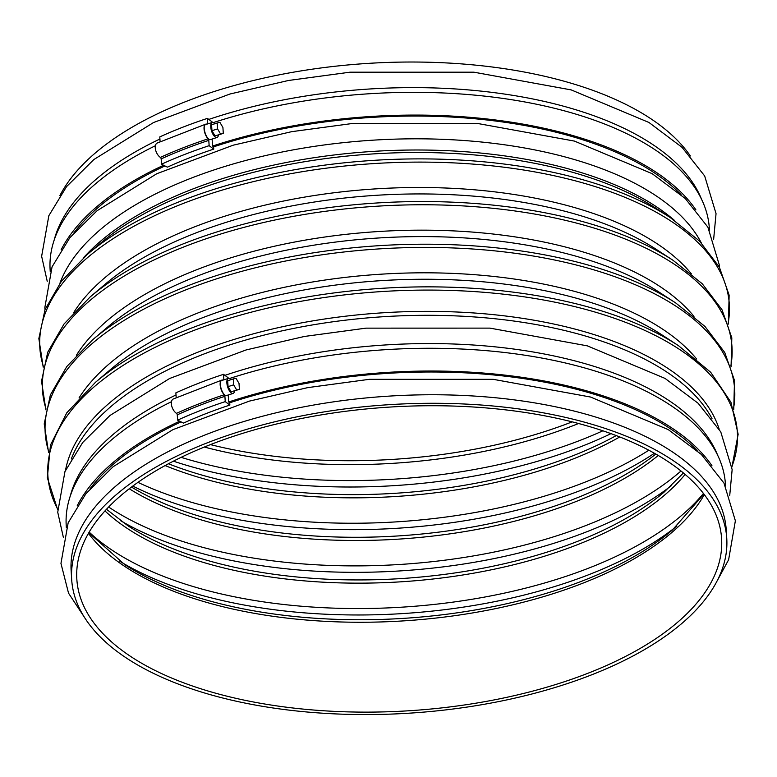 <?xml version="1.0" encoding="UTF-8"?>
<svg xmlns="http://www.w3.org/2000/svg" width="777" height="777" viewBox="0 0 777 777"><rect width="100%" height="100%" fill="white"/><g stroke="black" fill="none" stroke-linecap="round" stroke-linejoin="round"><path stroke-width="1.17" d="M214.918 123.718A7.877 3.244 72.5 0 0 212.257 122.465L205.779 124.505C201.525 125.456 206.672 141.161 210.693 139.491L217.006 137.49A7.877 3.244 72.5 0 0 218.259 135.897L218.211 135.013M212.257 122.465A7.877 3.244 72.5 0 0 211.538 130.954A7.877 3.244 72.5 0 0 217.006 137.49M239.394 389.345L239.025 383.44L235.975 378.234L233.304 378.943L233.673 384.848L236.723 390.054L239.394 389.345L231.109 391.831L236.723 390.054M233.673 384.848L228.059 386.625L231.109 391.831M233.304 378.943L227.69 380.72L228.059 386.625M231.022 379.662A7.877 3.244 72.5 0 0 228.36 378.409A7.877 3.244 72.5 0 0 227.642 386.897A7.877 3.244 72.5 0 0 233.11 393.434A7.877 3.244 72.5 0 0 234.363 391.841L234.314 390.957M228.36 378.409L221.882 380.448C217.628 381.4 222.776 397.105 226.797 395.435L233.11 393.434M712.004 465.812A330.254 155.555 176.4 0 0 228.661 402L228.215 394.978M179.71 421.202A330.254 155.555 176.4 0 0 77.224 505.74M171.474 401.69A330.254 155.555 176.4 0 0 66.22 525.631L66.327 527.457M725.543 485.984L725.427 484.158A330.254 155.555 176.4 0 0 229.506 378.506M137.461 660.761A323.018 152.146 -3.6 0 1 76.836 579.215A323.018 152.146 -3.6 0 1 389.665 407.08A323.018 152.146 -3.6 0 1 721.6 538.646A323.018 152.146 -3.6 0 1 502.748 698.183A323.018 152.146 -3.6 0 1 137.461 660.761M133.275 662.383A328.185 154.584 -3.6 0 1 71.678 579.535A328.185 154.584 -3.6 0 1 389.51 404.652A328.185 154.584 -3.6 0 1 726.757 538.325A328.185 154.584 -3.6 0 1 504.409 700.407A328.185 154.584 -3.6 0 1 133.275 662.383M71.678 579.535L71.144 571.008A328.185 154.584 -3.6 0 1 388.976 396.124A328.185 154.584 -3.6 0 1 726.223 529.788L726.757 538.325M228.185 378.457L228.137 377.758L223.523 374.32L223.854 379.632A1.292 0.554 71.7 0 1 223.854 379.827M70.289 495.969A328.185 154.584 -3.6 0 1 176.02 394.969M224.912 375.359A328.185 154.584 -3.6 0 1 717.666 455.244M59.926 283.216A328.185 154.584 -3.6 0 1 372.873 140.181A328.185 154.584 -3.6 0 1 701.281 242.871M212.082 122.513L212.034 121.814L207.42 118.376L207.75 123.689A1.292 0.554 71.7 0 1 207.75 123.883M54.186 240.025A328.185 154.584 -3.6 0 1 159.916 139.025M208.809 119.415A328.185 154.584 -3.6 0 1 701.563 199.3M59.858 195.658A328.185 154.584 -3.6 0 1 368.045 63.393A328.185 154.584 -3.6 0 1 690.374 155.983M215.006 135.888L223.29 133.401L222.921 127.496L219.872 122.29L217.201 122.999L211.587 124.776L211.956 130.682L215.006 135.888L223.29 133.401M217.201 122.999L217.57 128.904L211.956 130.682M206.779 124.194A8.265 3.545 71.7 0 0 205.682 124.174A8.265 3.545 71.7 0 0 204.234 130.439A8.265 3.545 71.7 0 0 208.158 138.811A1.292 0.554 71.7 0 1 208.799 140.365L209.139 145.678L213.753 149.116L213.607 146.843L212.558 146.057L212.111 139.034M205.682 124.174L157.216 143.036A8.265 4.594 65.5 0 0 155.507 149.621A8.265 4.594 65.5 0 0 160.363 157.41A1.292 0.719 65.5 0 1 161.169 158.896L161.499 164.209L167.395 167.152A328.185 154.584 176.4 0 1 213.753 149.116M207.42 118.376A337.237 158.838 -3.6 0 0 159.78 136.907L160.091 141.735M161.499 164.209A337.237 158.838 -3.6 0 1 209.139 145.678M222.882 380.138A8.265 3.545 71.7 0 0 221.785 380.118A8.265 3.545 71.7 0 0 220.338 386.383A8.265 3.545 71.7 0 0 224.262 394.765A1.292 0.554 71.7 0 1 224.903 396.309L225.243 401.622L229.856 405.06L229.71 402.787L228.661 402M221.785 380.118L173.31 398.98A8.265 4.594 65.5 0 0 171.61 405.565A8.265 4.594 65.5 0 0 176.466 413.354A1.292 0.719 65.5 0 1 177.273 414.84L177.603 420.153L183.498 423.096A328.185 154.584 176.4 0 1 229.856 405.06M223.523 374.32A337.237 158.838 -3.6 0 0 175.884 392.851L176.194 397.678M177.603 420.153A337.237 158.838 -3.6 0 1 225.243 401.622M164.957 165.938A328.185 154.584 176.4 0 0 73.99 232.799M681.011 194.6A328.185 154.584 176.4 0 0 213.607 146.843M163.607 165.258A330.254 155.555 176.4 0 0 61.121 249.796M695.901 209.858A330.254 155.555 176.4 0 0 212.558 146.057M155.381 145.746A330.254 155.555 176.4 0 0 50.117 269.687L50.233 271.513M709.44 230.041L709.323 228.215A330.254 155.555 176.4 0 0 213.413 122.562M697.115 450.543A328.185 154.584 176.4 0 0 229.71 402.787M181.06 421.882A328.185 154.584 176.4 0 0 90.093 488.743M217.57 128.904L220.619 134.11M654.419 453.263A336.286 158.391 -3.6 0 1 132.789 486.081M648.834 450.223A336.286 158.391 -3.6 0 1 137.956 482.362M655.827 454.059A317.54 149.563 -3.6 0 1 131.498 487.053M658.265 455.477A317.54 149.563 -3.6 0 1 131.274 490.005A317.54 149.563 -3.6 0 1 129.244 488.762M680.992 470.998A336.286 158.391 -3.6 0 1 117.123 512.422A336.286 158.391 -3.6 0 1 108.654 507.012M671.163 485.829A336.286 158.391 -3.6 0 1 120.26 520.493M683.42 472.979L664.034 492.191A317.54 149.563 -3.6 0 1 133.751 529.448A317.54 149.563 -3.6 0 1 128.127 525.912L106.488 509.275M685.129 474.426A317.54 149.563 -3.6 0 1 429.079 579.438A317.54 149.563 -3.6 0 1 133.955 532.663A317.54 149.563 -3.6 0 1 104.973 510.926M703.457 493.473A336.286 158.391 -3.6 0 1 432.274 604.623A336.286 158.391 -3.6 0 1 119.804 555.079A336.286 158.391 -3.6 0 1 89.18 532.119M676.903 526.087A336.286 158.391 -3.6 0 1 120.212 561.509A336.286 158.391 -3.6 0 1 119.619 561.149M703.904 494.046L672.348 530.079A324.533 152.855 -3.6 0 1 130.381 568.152A324.533 152.855 -3.6 0 1 124.631 564.529L88.811 532.74M704.341 494.619A323.018 152.146 -3.6 0 1 450.223 616.307A323.018 152.146 -3.6 0 1 131.808 570.891A323.018 152.146 -3.6 0 1 88.452 533.372M71.309 458.964A328.185 154.584 -3.6 0 1 383.974 316.676A328.185 154.584 -3.6 0 1 712.023 418.657M65.53 470.27A329.701 155.293 -3.6 0 1 383.731 312.743A329.701 155.293 -3.6 0 1 719.172 429.147M57.585 508.964A345.415 162.694 -3.6 0 1 382.401 291.521A345.415 162.694 -3.6 0 1 731.905 466.54M57.595 509.43L47.339 477.748L50.476 445.036L66.783 412.82L95.474 382.313A345.415 162.694 -3.6 0 1 678.438 345.639L710.722 372.309L730.943 402.233L738.15 434.285L731.944 467.006M95.474 382.313L110.548 369.522A326.67 153.865 -3.6 0 1 661.878 334.838L678.438 345.639M79.069 397.902A326.67 153.865 -3.6 0 1 381.303 274.174A326.67 153.865 -3.6 0 1 696.668 359.052M48.747 451.738A345.415 162.694 -3.6 0 1 379.71 248.863A345.415 162.694 -3.6 0 1 733.498 408.663M48.582 452.505L44.221 423.902L50.379 394.92L66.773 366.569L92.793 339.656A345.415 162.694 -3.6 0 1 675.747 302.981L704.933 326.418L724.747 352.496L734.498 380.477L733.76 409.401M92.793 339.656L107.867 326.864A326.67 153.865 -3.6 0 1 659.187 292.181L675.747 302.981M76.389 355.244A326.67 153.865 -3.6 0 1 378.622 231.517A326.67 153.865 -3.6 0 1 693.978 316.394M46.057 409.081A345.415 162.694 -3.6 0 1 377.03 206.206A345.415 162.694 -3.6 0 1 730.817 366.006M45.901 409.848L41.531 381.245L47.698 352.263L64.093 323.912L90.103 296.999A345.415 162.694 -3.6 0 1 673.067 260.324L702.253 283.76L722.066 309.838L731.817 337.82L731.07 366.744M90.103 296.999L105.186 284.207A326.67 153.865 -3.6 0 1 656.507 249.524L673.067 260.324M73.698 312.587A326.67 153.865 -3.6 0 1 375.942 188.86A326.67 153.865 -3.6 0 1 691.297 273.737M43.376 366.423A345.415 162.694 -3.6 0 1 374.349 163.549A345.415 162.694 -3.6 0 1 728.136 323.349M43.211 367.191L38.85 338.587L45.017 309.605L61.412 281.255L87.422 254.341A345.415 162.694 -3.6 0 1 670.386 217.667L699.562 241.103L719.385 267.181L729.137 295.163L728.389 324.087M87.422 254.341L100.058 243.619A329.701 155.293 -3.6 0 1 656.497 208.605L670.386 217.667M83.712 257.566A328.185 154.584 -3.6 0 1 373.582 151.369A328.185 154.584 -3.6 0 1 674.465 220.396M572.183 421.853A323.018 152.146 -3.6 0 1 210.441 444.609M578.554 423.504A324.533 152.855 -3.6 0 1 204.322 447.047M602.874 430.808A336.286 158.391 -3.6 0 1 181.119 457.342M610.994 433.644A336.286 158.391 -3.6 0 1 173.417 461.169M616.239 435.586A317.54 149.563 -3.6 0 1 168.454 463.762M619.764 436.956A317.54 149.563 -3.6 0 1 165.122 465.559M161.169 158.896A337.237 158.838 -3.6 0 1 208.799 140.365M160.363 157.41A338.354 159.363 -3.6 0 1 208.158 138.811M206.449 124.116A337.237 158.838 -3.6 0 1 207.75 123.689M177.273 414.84A337.237 158.838 -3.6 0 1 224.903 396.309M176.466 413.354A338.354 159.363 -3.6 0 1 224.262 394.765M222.552 380.06A337.237 158.838 -3.6 0 1 223.854 379.632M717.113 580.943L728.622 559.731L735.372 520.784L723.979 483.09L701.388 454.487L668.269 429.613L590.549 397.037L493.201 379.322L369.279 379.331L307.731 387.626L249.291 401.136L172.873 429.671L113.189 466.666L85.917 493.706L68.162 522.814L60.956 563.422L68.531 593.152L86.597 620.609M729.739 495.308L732.148 469.59L720.765 431.895L698.173 403.302L665.054 378.418L587.325 345.852L489.976 328.127L366.064 328.137L304.506 336.441L246.076 349.951L169.648 378.477L109.975 415.481L82.692 442.521L64.938 471.629L57.731 512.228L63.335 537.237M719.376 267.162L719.269 264.84L707.876 227.146L685.285 198.543L652.165 173.669L574.446 141.093L477.097 123.378L353.176 123.388L291.628 131.682L233.187 145.192L156.769 173.727L97.086 210.722L69.813 237.762L52.059 266.87L44.852 307.478L45.017 309.586M713.636 239.365L716.044 213.646L704.661 175.952L682.07 147.358L648.95 122.475L571.221 89.909L473.873 72.183L349.961 72.193L288.403 80.497L229.973 94.007L153.545 122.533L93.871 159.528L66.589 186.577L48.844 215.685L41.637 256.284L47.232 281.293"/></g></svg>
